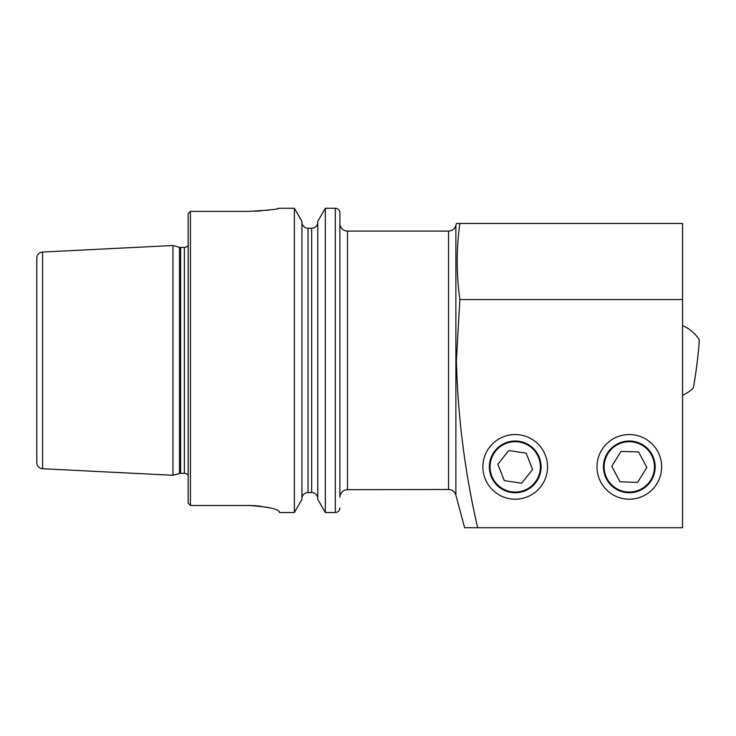 <?xml version="1.0" encoding="UTF-8"?>
<svg xmlns="http://www.w3.org/2000/svg" width="736" height="736" viewBox="0 0 736 736"><rect width="100%" height="100%" fill="white"/><g stroke="black" fill="none" stroke-linecap="round" stroke-linejoin="round"><path stroke-width="1.1" d="M294.372 208.279L294.372 512.514L301.944 499.404L301.944 221.389L294.372 208.279L279.432 208.279C277.647 209.291 267.508 210.312 249.007 211.352L190.44 211.352L188.158 213.679L188.158 503.111L190.44 505.503L190.44 211.352M629.308 434.553A32.329 32.329 0 0 0 596.979 466.882A32.329 32.329 0 0 0 629.308 499.201A32.329 32.329 0 0 0 661.636 466.882A32.329 32.329 0 0 0 629.308 434.553M629.308 441.02A25.861 25.861 0 0 0 603.446 466.882A25.861 25.861 0 0 0 629.308 492.743A25.861 25.861 0 0 0 655.169 466.882A25.861 25.861 0 0 0 629.308 441.02M515.218 434.553A32.329 32.329 0 0 0 482.89 466.882A32.329 32.329 0 0 0 515.218 499.201A32.329 32.329 0 0 0 547.538 466.882A32.329 32.329 0 0 0 515.218 434.553M515.218 441.02A25.861 25.861 0 0 0 489.357 466.882A25.861 25.861 0 0 0 515.218 492.743A25.861 25.861 0 0 0 541.08 466.882A25.861 25.861 0 0 0 515.218 441.02M448.537 489.468L448.537 231.095C452.254 230.865 454.701 228.988 455.878 225.455L456.403 223.486L459.871 223.486C456.32 248.842 456.32 274.197 459.871 299.543L456.403 360.392C457.792 416.696 464.876 472.466 477.655 527.721L464.609 527.721L455.878 495.116C454.71 491.584 452.263 489.707 448.537 489.468L347.502 489.698L347.502 231.095A7.608 7.608 0 0 1 339.903 223.486L339.903 497.306A7.608 7.608 0 0 1 347.502 489.698M42.578 252.043A6.081 6.081 0 0 0 36.8 258.124L36.8 462.668A6.081 6.081 0 0 0 42.578 468.74L172.951 475.272L172.951 245.511L42.578 252.043L42.578 468.74M172.951 475.272L179.464 473.524L179.464 247.259L172.951 245.511M179.464 473.524A4.563 4.563 0 0 1 180.642 473.368L180.642 247.416A4.563 4.563 0 0 1 179.464 247.259M180.642 473.368L184.359 473.368L184.359 247.416L180.642 247.416M184.359 473.368A4.563 4.563 0 0 1 188.158 475.41M184.359 247.416A4.563 4.563 0 0 0 188.158 245.373M301.944 498.631A6.081 6.081 0 0 1 308.025 492.55L308.025 228.243A6.081 6.081 0 0 1 301.944 222.152M308.025 492.55L311.678 492.55L311.678 228.243L308.025 228.243M311.678 492.55A6.081 6.081 0 0 1 317.768 498.631M311.678 228.243A6.081 6.081 0 0 0 317.768 222.152M317.768 499.404L317.768 221.389L325.33 208.279L325.33 512.514L317.768 499.404M339.903 497.306L339.903 212.842A4.563 4.563 0 0 0 335.331 208.279L325.33 208.279M339.903 507.95A4.563 4.563 0 0 1 335.331 512.514L325.33 512.514M448.537 231.095L347.502 231.095M294.372 512.514L279.432 512.514L279.432 511.75C277.72 508.87 267.573 506.782 249.007 505.503L190.44 505.503M249.007 505.503L254.812 505.678M255.061 505.696L260.746 506.23M265.99 507.04L270.526 508.015M254.969 211.232L260.654 210.892M265.926 210.395L270.508 209.806M277.15 208.711L279.432 208.279M188.158 213.679L188.158 237.121M188.158 483.662L188.158 503.111M459.871 223.486L682.548 223.486L682.548 527.721L475.162 527.721M339.903 212.842L339.903 223.486M459.871 299.543L682.548 299.543M604.146 466.054A25.171 25.171 0 0 0 628.48 492.034A25.171 25.171 0 0 0 654.46 467.71A25.171 25.171 0 0 0 630.136 441.72A25.171 25.171 0 0 0 604.146 466.054M620.025 481.795L637.588 482.374L646.861 467.452L638.581 451.959L621.028 451.389L611.754 466.302L620.025 481.795M505.954 443.468A25.171 25.171 0 0 0 491.814 476.137A25.171 25.171 0 0 0 524.474 490.286A25.171 25.171 0 0 0 538.623 457.617A25.171 25.171 0 0 0 505.954 443.468M497.84 464.306L504.298 480.636L521.677 483.212L532.597 469.448L526.13 453.118L508.76 450.542L497.84 464.306M682.548 395.25A38.033 38.033 0 0 0 692.944 388.507A24.72 0.966 -82.8 0 0 696.725 365.847A24.72 0.966 -82.8 0 0 699.2 339.922A24.72 0.966 -82.8 0 0 699.117 339.508A38.033 38.033 0 0 0 682.548 325.542M455.878 225.455L455.878 495.116M335.331 512.514L335.331 208.279"/></g></svg>
